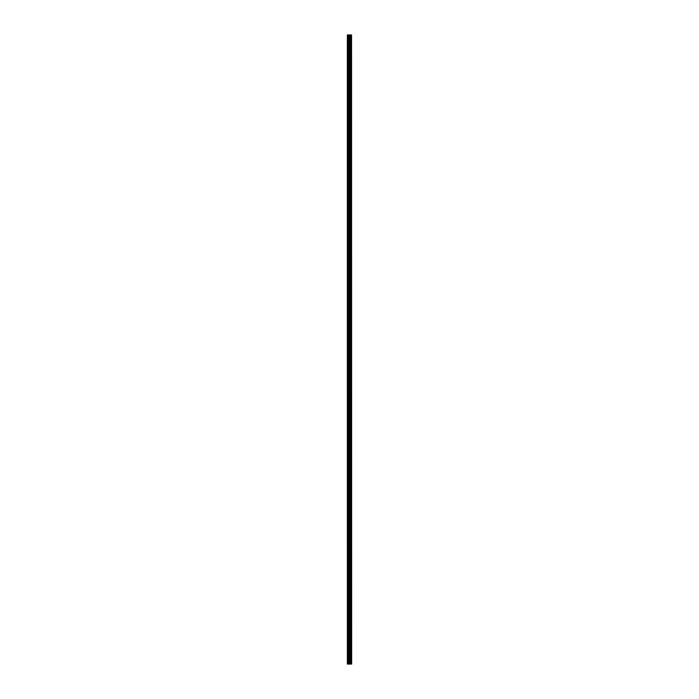 <?xml version="1.0" encoding="UTF-8"?>
<svg xmlns="http://www.w3.org/2000/svg" width="699" height="699" viewBox="0 0 699 699"><rect width="100%" height="100%" fill="white"/><g stroke="black" fill="none" stroke-linecap="round" stroke-linejoin="round"><path stroke-width="1.05" d="M351.545 34.95L351.641 664.05L351.545 34.95L347.359 34.95L347.359 664.05L347.604 34.95M347.604 664.05L351.545 664.05M350.566 34.95L350.566 664.05L350.531 34.95M351.457 664.05L351.457 34.95M350.103 664.05L350.103 34.95M350.024 664.05L350.024 34.95M351.073 664.05L351.073 34.95M351.047 664.05L351.047 34.95M351.003 664.05L351.003 34.95M350.915 664.05L350.915 34.95M350.653 664.05L350.653 34.95M350.496 664.05L350.496 34.95M349.841 664.05L349.841 34.95M349.666 664.05L349.666 34.95M349.29 664.05L349.29 34.95M349.116 664.05L349.116 34.95M348.425 664.05L348.425 34.95M348.251 664.05L348.251 34.95"/></g></svg>
